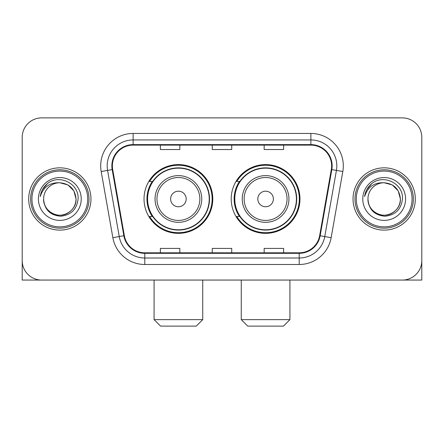 <?xml version="1.0" encoding="UTF-8"?>
<svg xmlns="http://www.w3.org/2000/svg" width="444" height="444" viewBox="0 0 444 444"><rect width="100%" height="100%" fill="white"/><g stroke="black" fill="none" stroke-linecap="round" stroke-linejoin="round"><path stroke-width="0.67" d="M231.213 198.973A34.382 34.382 0 0 0 265.595 233.35A34.382 34.382 0 0 0 299.972 198.973A34.382 34.382 0 0 0 265.595 164.591A34.382 34.382 0 0 0 231.213 198.973M144.028 198.973A34.382 34.382 0 0 0 178.405 233.35A34.382 34.382 0 0 0 212.787 198.973A34.382 34.382 0 0 0 178.405 164.591A34.382 34.382 0 0 0 144.028 198.973M152.27 216.483A31.463 31.463 0 0 1 152.27 181.457M239.455 216.483A31.463 31.463 0 0 1 239.455 181.457M22.2 137.346L22.2 260.6A19.458 19.458 0 0 0 41.658 280.059L402.342 280.059A19.458 19.458 0 0 0 421.8 260.6L421.8 137.346A19.458 19.458 0 0 0 402.342 117.882L41.658 117.882A19.458 19.458 0 0 0 22.2 137.346L22.2 260.6M28.688 198.973A31.136 31.136 0 0 0 59.823 230.109A31.136 31.136 0 0 0 90.965 198.973A31.136 31.136 0 0 0 59.823 167.832A31.136 31.136 0 0 0 28.688 198.973A31.136 31.136 0 0 0 59.823 230.109A31.136 31.136 0 0 0 90.965 198.973A31.136 31.136 0 0 0 59.823 167.832A31.136 31.136 0 0 0 28.688 198.973M353.036 198.973A31.136 31.136 0 0 0 384.177 230.109A31.136 31.136 0 0 0 415.312 198.973A31.136 31.136 0 0 0 384.177 167.832A31.136 31.136 0 0 0 353.036 198.973A31.136 31.136 0 0 0 384.177 230.109A31.136 31.136 0 0 0 415.312 198.973A31.136 31.136 0 0 0 384.177 167.832A31.136 31.136 0 0 0 353.036 198.973M112.371 165.889A20.757 20.757 0 0 1 133.128 145.127L310.872 145.127A20.757 20.757 0 0 1 331.313 169.491L319.647 235.659A20.757 20.757 0 0 1 299.206 252.814L144.794 252.814A20.757 20.757 0 0 1 124.353 235.659L112.687 169.491A20.757 20.757 0 0 1 112.371 165.889M111.849 165.889A21.279 21.279 0 0 0 112.171 169.58L123.843 235.747A21.279 21.279 0 0 0 144.794 253.33L299.206 253.33A21.279 21.279 0 0 0 320.157 235.747L331.829 169.58A21.279 21.279 0 0 0 310.872 144.611L133.128 144.611A21.279 21.279 0 0 0 111.849 165.889M101.188 171.517A32.434 32.434 0 0 1 133.128 133.45L310.872 133.45A32.434 32.434 0 0 1 342.812 171.517L331.146 237.69A32.434 32.434 0 0 1 299.206 264.491L144.794 264.491A32.434 32.434 0 0 1 112.854 237.69L101.188 171.517L107.576 170.391A25.946 25.946 0 0 1 133.128 139.938L310.872 139.938A25.946 25.946 0 0 1 336.424 170.391L324.758 236.563A25.946 25.946 0 0 1 299.206 258.003L144.794 258.003A25.946 25.946 0 0 1 119.242 236.563L107.576 170.391A25.946 25.946 0 0 1 107.182 165.889M402.342 117.882L41.658 117.882M41.658 280.059L402.342 280.059M346.553 280.059L421.8 280.059L421.8 137.346M320.157 235.747L324.758 236.563L336.424 170.391L342.812 171.517M212.271 145.127L212.271 149.523L231.729 149.523L231.729 145.127M160.373 145.127L160.373 149.523L179.837 149.523L179.837 145.127M264.163 145.127L264.163 149.523L283.627 149.523L283.627 145.127M231.729 252.814L231.729 248.418L212.271 248.418L212.271 252.814M179.837 252.814L179.837 248.418L160.373 248.418L160.373 252.814M283.627 252.814L283.627 248.418L264.163 248.418L264.163 252.814M22.2 254.112L22.2 280.059L97.447 280.059M87.718 198.973A27.894 27.894 0 0 0 59.823 171.079A27.894 27.894 0 0 0 31.929 198.973A27.894 27.894 0 0 0 59.823 226.867A27.894 27.894 0 0 0 87.718 198.973M89.016 198.973A29.193 29.193 0 0 0 59.823 169.78A29.193 29.193 0 0 0 30.63 198.973A29.193 29.193 0 0 0 59.823 228.161A29.193 29.193 0 0 0 89.016 198.973M43.606 198.973A16.217 16.217 0 0 1 59.823 182.756C69.675 183.716 75.08 189.122 76.041 198.973L73.871 190.864L67.932 184.926L59.823 182.756L67.932 184.926L73.871 190.864L76.041 198.973L73.871 190.864L67.932 184.926L59.823 182.756L67.932 184.926L73.871 190.864L76.041 198.973L73.871 190.864L67.932 184.926L59.823 182.756L67.932 184.926L73.871 190.864L76.041 198.973L73.871 190.864L67.932 184.926L59.823 182.756L67.932 184.926L73.871 190.864L76.041 198.973C76.596 210.961 61.821 219.491 51.715 213.015C46.531 209.768 43.828 205.089 43.606 198.973C44.383 209.546 50.061 215.296 60.645 216.228C71.034 215.107 76.851 209.352 78.088 198.973C79.293 183.527 59.052 173.704 47.391 183.655C43.323 187.057 40.937 191.375 40.238 196.609C43.296 186.952 49.828 182.334 59.823 182.756L67.932 184.926L73.871 190.864L76.041 198.973C76.596 210.961 61.821 219.491 51.715 213.015C46.531 209.768 43.828 205.089 43.606 198.973C43.057 210.961 57.825 219.491 67.932 213.015C73.121 209.768 75.824 205.089 76.041 198.973C75.824 205.089 73.121 209.768 67.932 213.015C57.825 219.491 43.057 210.961 43.606 198.973C43.828 205.089 46.531 209.768 51.715 213.015C61.821 219.491 76.596 210.961 76.041 198.973C76.596 210.961 61.821 219.491 51.715 213.015C46.531 209.768 43.828 205.089 43.606 198.973C43.828 205.089 46.531 209.768 51.715 213.015C61.821 219.491 76.596 210.961 76.041 198.973C75.824 205.089 73.121 209.768 67.932 213.015C57.825 219.491 43.057 210.961 43.606 198.973C43.057 210.961 57.825 219.491 67.932 213.015C73.121 209.768 75.824 205.089 76.041 198.973C76.596 210.961 61.821 219.491 51.715 213.015C46.531 209.768 43.828 205.089 43.606 198.973C43.057 210.961 57.825 219.491 67.932 213.015C73.121 209.768 75.824 205.089 76.041 198.973C76.596 210.961 61.821 219.491 51.715 213.015C46.531 209.768 43.828 205.089 43.606 198.973C43.828 205.089 46.531 209.768 51.715 213.015C61.821 219.491 76.596 210.961 76.041 198.973C76.69 211.56 60.506 219.919 50.627 212.332M38.417 198.973A21.406 21.406 0 0 0 59.823 220.379A21.406 21.406 0 0 0 81.23 198.973A21.406 21.406 0 0 0 59.823 177.567A21.406 21.406 0 0 0 38.417 198.973M47.386 183.661L42.602 189.349M42.308 189.899L42.735 189.116L42.308 189.899M196.248 326.118L160.567 326.118L154.079 319.63L202.736 319.63L196.248 326.118M186.191 198.973A7.787 7.787 0 0 0 178.405 191.186A7.787 7.787 0 0 0 170.624 198.973A7.787 7.787 0 0 0 178.405 206.754A7.787 7.787 0 0 0 186.191 198.973M201.759 198.973A23.354 23.354 0 0 0 178.405 175.619A23.354 23.354 0 0 0 155.056 198.973A23.354 23.354 0 0 0 178.405 222.322A23.354 23.354 0 0 0 201.759 198.973A23.354 23.354 0 0 1 178.405 222.322A23.354 23.354 0 0 1 155.056 198.973M209.218 198.973A30.814 30.814 0 0 0 178.405 168.159A30.814 30.814 0 0 0 147.597 198.973A30.814 30.814 0 0 0 178.405 229.787A30.814 30.814 0 0 0 209.218 198.973M212.138 198.973A33.733 33.733 0 0 1 149.578 216.483L152.703 216.483A31.102 31.102 0 0 0 198.984 222.294A31.102 31.102 0 0 0 198.984 175.646A31.102 31.102 0 0 0 152.703 181.457L149.578 181.457A33.733 33.733 0 0 1 212.138 198.973M283.433 326.118L247.752 326.118L241.264 319.63L289.921 319.63L283.433 326.118M273.376 198.973A7.787 7.787 0 0 0 265.595 191.186A7.787 7.787 0 0 0 257.809 198.973A7.787 7.787 0 0 0 265.595 206.754A7.787 7.787 0 0 0 273.376 198.973M288.944 198.973A23.354 23.354 0 0 0 265.595 175.619A23.354 23.354 0 0 0 242.241 198.973A23.354 23.354 0 0 0 265.595 222.322A23.354 23.354 0 0 0 288.944 198.973A23.354 23.354 0 0 1 265.595 222.322A23.354 23.354 0 0 1 242.241 198.973M296.403 198.973A30.814 30.814 0 0 0 265.595 168.159A30.814 30.814 0 0 0 234.782 198.973A30.814 30.814 0 0 0 265.595 229.787A30.814 30.814 0 0 0 296.403 198.973M299.323 198.973A33.733 33.733 0 0 1 236.763 216.483L239.888 216.483A31.102 31.102 0 0 0 286.169 222.294A31.102 31.102 0 0 0 286.169 175.646A31.102 31.102 0 0 0 239.888 181.457L236.763 181.457A33.733 33.733 0 0 1 299.323 198.973M412.071 198.973A27.894 27.894 0 0 0 384.177 171.079A27.894 27.894 0 0 0 356.282 198.973A27.894 27.894 0 0 0 384.177 226.867A27.894 27.894 0 0 0 412.071 198.973M413.37 198.973A29.193 29.193 0 0 0 384.177 169.78A29.193 29.193 0 0 0 354.984 198.973A29.193 29.193 0 0 0 384.177 228.161A29.193 29.193 0 0 0 413.37 198.973M367.959 198.973A16.217 16.217 0 0 1 384.177 182.756C394.022 183.716 399.428 189.122 400.394 198.973L398.218 190.864L392.285 184.926L384.177 182.756L392.285 184.926L398.218 190.864L400.394 198.973L398.218 190.864L392.285 184.926L384.177 182.756L392.285 184.926L398.218 190.864L400.394 198.973L398.218 190.864L392.285 184.926L384.177 182.756L392.285 184.926L398.218 190.864L400.394 198.973L398.218 190.864L392.285 184.926L384.177 182.756L392.285 184.926L398.218 190.864L400.394 198.973C400.943 210.961 386.175 219.491 376.068 213.015C370.879 209.768 368.176 205.089 367.959 198.973C368.736 209.546 374.414 215.296 384.998 216.228C395.388 215.107 401.198 209.352 402.442 198.973C403.646 183.527 383.405 173.704 371.739 183.655C367.671 187.057 365.29 191.375 364.591 196.609C367.649 186.952 374.175 182.334 384.177 182.756L392.285 184.926L398.218 190.864L400.394 198.973C400.943 210.961 386.175 219.491 376.068 213.015C370.879 209.768 368.176 205.089 367.959 198.973C367.404 210.961 382.179 219.491 392.285 213.015C397.469 209.768 400.172 205.089 400.394 198.973C400.172 205.089 397.469 209.768 392.285 213.015C382.179 219.491 367.404 210.961 367.959 198.973C368.176 205.089 370.879 209.768 376.068 213.015C386.175 219.491 400.943 210.961 400.394 198.973C400.943 210.961 386.175 219.491 376.068 213.015C370.879 209.768 368.176 205.089 367.959 198.973C368.176 205.089 370.879 209.768 376.068 213.015C386.175 219.491 400.943 210.961 400.394 198.973C400.172 205.089 397.469 209.768 392.285 213.015C382.179 219.491 367.404 210.961 367.959 198.973C367.404 210.961 382.179 219.491 392.285 213.015C397.469 209.768 400.172 205.089 400.394 198.973C400.943 210.961 386.175 219.491 376.068 213.015C370.879 209.768 368.176 205.089 367.959 198.973C367.404 210.961 382.179 219.491 392.285 213.015C397.469 209.768 400.172 205.089 400.394 198.973C400.943 210.961 386.175 219.491 376.068 213.015C370.879 209.768 368.176 205.089 367.959 198.973C368.176 205.089 370.879 209.768 376.068 213.015C386.175 219.491 400.943 210.961 400.394 198.973C401.043 211.56 384.854 219.919 374.98 212.332M362.77 198.973A21.406 21.406 0 0 0 384.177 220.379A21.406 21.406 0 0 0 405.583 198.973A21.406 21.406 0 0 0 384.177 177.567A21.406 21.406 0 0 0 362.77 198.973M371.733 183.661L366.955 189.349M366.655 189.899L367.088 189.116M310.872 133.45L310.872 144.611M107.576 170.391L112.171 169.58M144.794 264.491L144.794 253.33M299.206 253.33L299.206 264.491M112.854 237.69L123.843 235.747M331.829 169.58L336.424 170.391M133.128 133.45L133.128 144.611M324.758 236.563L331.146 237.69M199.861 198.973A21.451 21.451 0 0 0 178.405 177.517A21.451 21.451 0 0 0 156.954 198.973A21.451 21.451 0 0 0 178.405 220.424A21.451 21.451 0 0 0 199.861 198.973M287.046 198.973A21.451 21.451 0 0 0 265.595 177.517A21.451 21.451 0 0 0 244.139 198.973A21.451 21.451 0 0 0 265.595 220.424A21.451 21.451 0 0 0 287.046 198.973M202.736 280.059L202.736 319.63M154.079 280.059L154.079 319.63M289.921 280.059L289.921 319.63M241.264 280.059L241.264 319.63"/></g></svg>
